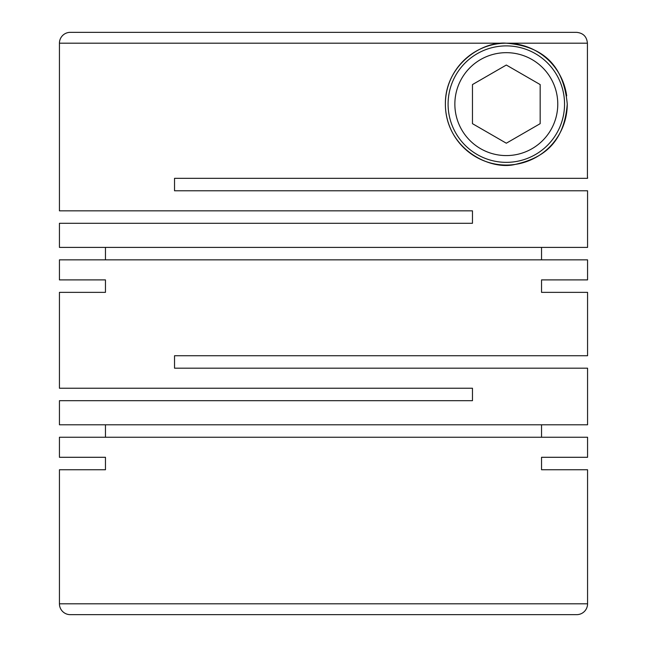 <?xml version="1.0" encoding="UTF-8"?>
<svg xmlns="http://www.w3.org/2000/svg" width="647" height="647" viewBox="0 0 647 647"><rect width="100%" height="100%" fill="white"/><g stroke="black" fill="none" stroke-linecap="round" stroke-linejoin="round"><path stroke-width="0.97" d="M105.461 457.292L59.435 457.292L105.461 457.292L105.461 469.754L59.435 469.754L59.435 603.813A10.837 10.837 0 0 0 70.264 614.65L576.736 614.65A10.837 10.837 0 0 0 587.565 603.813L587.565 469.754L541.539 469.754L587.565 469.754M541.539 457.292L587.565 457.292L541.539 457.292L541.539 469.754M587.565 457.292L587.565 437.251L59.435 437.251L59.435 457.292M587.565 292.355L541.539 292.355L587.565 292.355L587.565 355.729L174.536 355.729L174.536 368.192L587.565 368.192L587.565 424.796L59.435 424.796L59.435 400.687L472.464 400.687L472.464 388.232L59.435 388.232L59.435 292.355L105.461 292.355L59.435 292.355M541.539 279.892L587.565 279.892L541.539 279.892L541.539 292.355M587.565 279.892L587.565 259.851L59.435 259.851L59.435 279.892L105.461 279.892L59.435 279.892M105.461 279.892L105.461 292.355M105.461 424.796L105.461 437.251M541.539 424.796L541.539 437.251M587.565 177.246L587.565 178.329L174.536 178.329L174.536 190.792L587.565 190.792L587.565 247.397L59.435 247.397L59.435 223.288L472.464 223.288L472.464 210.833L59.435 210.833L59.435 43.187A10.837 10.837 0 0 1 70.264 32.35L576.582 32.35C583.165 32.997 586.78 36.612 587.419 43.187L587.419 177.246M567.257 104.118C563.222 60.082 537.455 45.816 506.318 43.187C481.384 41.125 444.974 65.501 445.379 104.118C445.411 148.212 489.504 170.937 515.271 164.395C541.571 158.402 563.958 144.661 567.257 104.118A60.939 60.939 0 0 1 506.318 165.058A60.939 60.939 0 0 1 445.379 104.118A60.939 60.939 0 0 1 502.177 43.325A60.939 60.939 0 0 1 566.691 95.861M59.435 469.754L105.461 469.754M228.706 614.65L314.701 614.65M93.289 32.35L70.264 32.35M564.548 104.118A58.23 58.23 0 0 1 506.318 162.348A58.23 58.23 0 0 1 448.088 104.118A58.23 58.23 0 0 1 506.318 45.888A58.23 58.23 0 0 1 564.548 104.118M557.771 104.118A51.461 51.461 0 0 1 506.318 155.579A51.461 51.461 0 0 1 454.857 104.118A51.461 51.461 0 0 1 506.318 52.666A51.461 51.461 0 0 1 557.771 104.118M541.539 247.397L541.539 259.851M105.461 247.397L105.461 259.851M506.318 65.032L472.464 84.579L472.464 123.666L506.318 143.213L540.172 123.666L540.172 84.579L506.318 65.032M451.849 32.35L576.582 32.35M59.435 603.813L587.565 603.813M59.435 43.187L587.419 43.187"/></g></svg>
